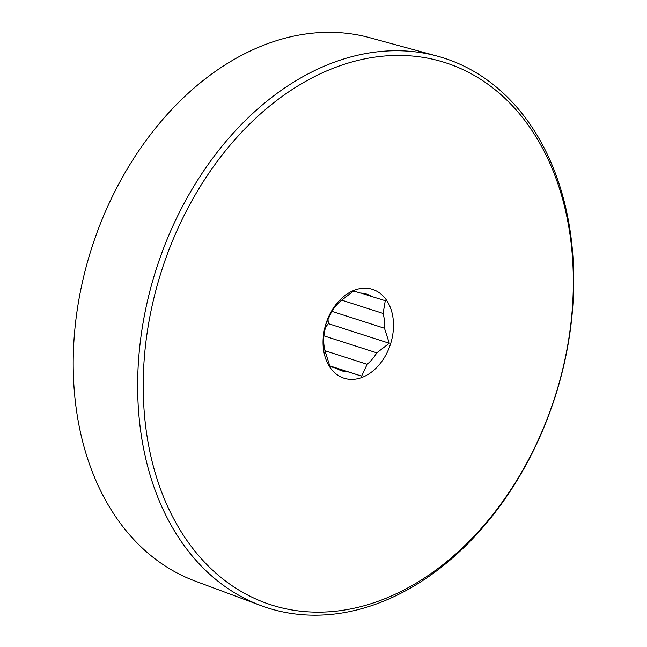<?xml version="1.0" encoding="UTF-8"?>
<svg xmlns="http://www.w3.org/2000/svg" width="647" height="647" viewBox="0 0 647 647"><rect width="100%" height="100%" fill="white"/><g stroke="black" fill="none" stroke-linecap="round" stroke-linejoin="round"><path stroke-width="0.97" d="M329.897 366.267L336.796 368.491L329.97 366.461L325.174 351.458A40.324 29.252 -72.2 0 1 323.775 336.642L325.959 323.896L331.482 312.056A40.324 29.252 -72.2 0 1 341.106 300.604L353.61 291.013L360.444 293.051A40.324 29.252 -72.2 0 1 366.485 294.07A40.324 29.252 -72.2 0 1 371.467 296.423L385.272 300.701L383.097 313.447L341.648 300.119M324.98 350.731L367.156 364.301L361.633 376.142L329.816 366.065M361.633 376.142L329.735 365.878M331.911 311.353L384.488 328.272L389.284 343.266L328.393 323.67L324.972 327.738M327.932 318.777L328.393 323.67M389.284 343.266L376.78 352.858L323.823 335.817M361.066 293.075L371.467 296.423M383.097 313.447A40.324 29.252 -72.2 0 1 384.488 328.272M376.78 352.858A40.324 29.252 -72.2 0 1 367.156 364.301M347.827 371.863A40.324 29.252 -72.2 0 1 341.786 370.836A40.324 29.252 -72.2 0 1 336.796 368.491M260.773 605.527L194.982 581.022A285.521 207.113 -72.2 0 1 90.79 250.866A285.521 207.113 -72.2 0 1 369.793 37.72L437.526 56.176A288.699 209.41 -72.2 0 1 555.951 394.217A288.699 209.41 -72.2 0 1 260.773 605.527A288.699 209.41 -72.2 0 1 155.426 271.7A288.699 209.41 -72.2 0 1 437.526 56.176M325.918 323.888A46.649 33.838 -72.2 0 1 372.227 289.282A46.649 33.838 -72.2 0 1 390.634 343.686A46.649 33.838 -72.2 0 1 344.325 378.301A46.649 33.838 -72.2 0 1 325.918 323.888M555.797 394.209A284.745 206.547 -72.2 0 1 273.131 605.495A284.745 206.547 -72.2 0 1 160.755 273.374A284.745 206.547 -72.2 0 1 443.421 62.08A284.745 206.547 -72.2 0 1 555.797 394.209"/></g></svg>
